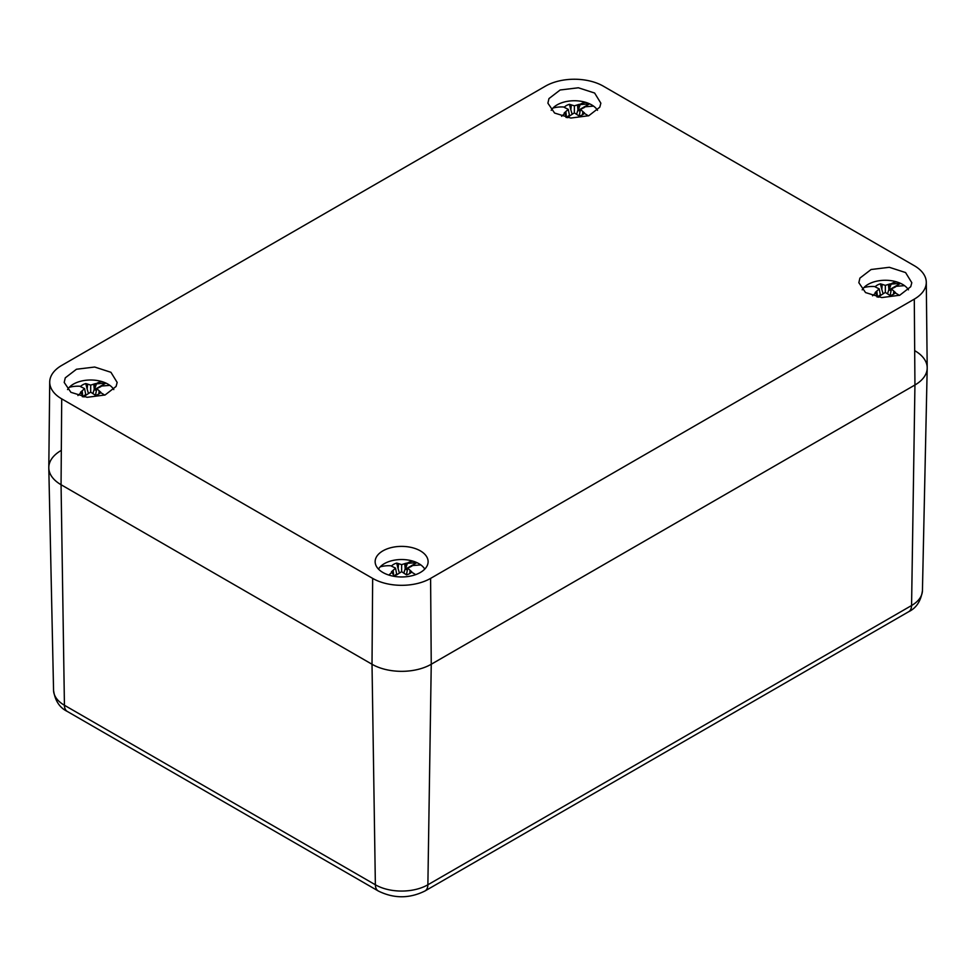 <?xml version="1.0" encoding="UTF-8"?>
<svg xmlns="http://www.w3.org/2000/svg" width="976" height="976" viewBox="0 0 976 976"><rect width="100%" height="100%" fill="white"/><g stroke="black" fill="none" stroke-linecap="round" stroke-linejoin="round"><path stroke-width="1.46" d="M61.061 450.534A41.883 24.18 0 0 0 48.8 467.931A41.883 24.18 0 0 0 61.061 484.73L372.015 664.253L61.061 484.73A41.883 24.18 180 0 1 48.8 467.492L49.715 382.006A40.968 23.656 180 0 1 61.708 365.427L545.401 86.169A40.968 23.656 180 0 1 603.339 86.169L914.292 265.692A40.968 23.656 180 0 1 926.285 282.271A40.968 23.656 180 0 1 914.292 299.132L914.939 384.995L431.246 664.253A41.883 24.18 180 0 1 372.015 664.253A41.883 24.18 0 0 0 431.246 664.253L914.939 384.995A41.883 24.18 0 0 0 927.2 368.196A41.883 24.18 0 0 0 914.939 350.799M427.037 565.97A26.486 15.287 0 0 0 428.11 561.956A26.486 15.287 0 0 0 405.638 546.56A26.486 15.287 0 0 0 376.211 557.369A26.486 15.287 0 0 0 375.15 561.956A26.486 15.287 0 0 0 398.098 576.828A26.486 15.287 0 0 0 427.037 565.97M914.292 299.132L430.599 578.39A40.968 23.656 180 0 1 372.661 578.39L61.708 398.867A40.968 23.656 180 0 1 49.715 382.006M859.905 278.111L858.843 282.698L865.553 292.58L881.792 297.57L899.75 295.24L910.73 286.712L911.804 282.698L905.569 272.56L889.331 267.302L871.104 269.51L859.905 278.111M65.27 377.846L64.196 382.433L70.906 392.315L87.157 397.305L105.103 394.975L116.095 386.447L117.157 382.433L110.935 372.295L94.684 367.037L76.457 369.245L65.27 377.846M548.963 98.588L547.89 103.175L554.6 113.057L570.85 118.047L588.796 115.717L599.789 107.189L600.85 103.175L594.628 93.037L578.378 87.779L560.151 89.987L548.963 98.588M926.285 282.271L927.2 367.757A41.883 24.18 180 0 1 914.939 384.995L911.572 605.523L427.878 884.781L431.246 664.253L430.599 578.39M409.761 573.522L410.103 570.338L407.724 568.154L406.443 574.803M410.103 570.338L411.799 571.838A11.322 6.539 0 0 1 411.543 572.131A11.322 6.539 0 0 1 406.528 574.876L401.612 571.668L401.648 564.628L404.723 563.652L405.186 568.666L406.589 563.103L404.723 563.652M378.493 569.106A24.424 14.103 180 0 1 380.213 566.836A24.424 14.103 180 0 1 413.397 561.273A24.424 14.103 180 0 1 416.862 562.615A24.424 14.103 180 0 1 420.802 564.897L411.372 565.653A11.322 6.539 180 0 1 411.835 566.153L407.724 568.154M420.802 564.897A24.424 14.103 180 0 1 424.767 569.106M403.893 572.973L405.186 568.666M399.379 572.936L398.11 568.654L398.574 563.64L401.648 564.628M398.11 568.654L396.72 563.091A11.322 6.539 0 0 0 391.705 565.836A11.322 6.539 0 0 0 391.449 566.117L395.536 568.13L396.805 574.754M407.358 570.033A8.479 4.892 0 0 0 405.333 569.24L407.431 563.372A11.322 6.539 0 0 0 407.077 563.25A11.322 6.539 0 0 0 406.589 563.103M411.103 566.409L411.372 565.653M393.914 576.304L395.817 574.596A11.322 6.539 0 0 0 396.171 574.705A11.322 6.539 0 0 0 396.671 574.852L401.612 571.668M393.645 575.218L393.133 570.313L395.536 568.13M393.133 570.313L391.425 571.814A11.322 6.539 0 0 0 391.876 572.302L393.987 575.755A8.479 4.892 0 0 0 394.219 576.023M396.72 563.091L398.574 563.64M388.875 575.071L391.876 572.302M405.333 569.24L411.323 565.799M411.75 565.555L416.862 562.615L407.431 563.372M393.243 576.169L393.987 575.755M893.455 294.264L893.796 291.08L891.417 288.896L890.136 295.545M893.796 291.08L895.492 292.58A11.322 6.539 0 0 1 895.236 292.873A11.322 6.539 0 0 1 890.222 295.618L885.305 292.41L880.364 295.594A11.322 6.539 0 0 1 879.864 295.447A45.372 17.849 107.6 0 0 878.717 297.216M862.186 289.848A24.424 14.103 180 0 1 863.919 287.578A24.424 14.103 180 0 1 897.09 282.015A24.424 14.103 180 0 1 900.555 283.357A24.424 14.103 180 0 1 904.496 285.639L895.065 286.395A11.322 6.539 180 0 1 895.529 286.895L891.417 288.896M904.496 285.639A24.424 14.103 180 0 1 908.461 289.848M883.073 293.678L881.804 289.396L882.267 284.382L885.342 285.37L885.33 292.422M887.587 293.715L888.88 289.408L888.416 284.394L885.342 285.37M881.804 289.396L880.413 283.833A11.322 6.539 0 0 0 875.399 286.578A11.322 6.539 0 0 0 875.143 286.859L879.23 288.872L880.498 295.484M888.88 289.408L890.283 283.845L888.416 284.394M891.051 290.775A8.479 4.892 0 0 0 889.026 289.982L891.137 284.114A11.322 6.539 0 0 0 890.771 283.992A11.322 6.539 0 0 0 890.283 283.845M894.797 287.151L895.065 286.395M877.351 295.96L876.826 291.055L879.23 288.872M876.826 291.055L875.118 292.556A11.322 6.539 0 0 0 875.57 293.044L877.68 296.497A8.479 4.892 0 0 0 877.912 296.765M877.619 297.046L879.51 295.338A11.322 6.539 0 0 0 879.864 295.447M880.413 283.833L882.267 284.382M872.568 295.813L875.57 293.044M889.026 289.982L895.016 286.541M895.443 286.297L900.555 283.357L891.137 284.114M876.948 296.911L877.68 296.497M98.82 393.999L99.162 390.815L96.77 388.631L95.489 395.28M99.162 390.815L100.857 392.315A11.322 6.539 0 0 1 100.601 392.608A11.322 6.539 0 0 1 95.587 395.353L90.658 392.145L85.717 395.329A11.322 6.539 0 0 1 85.229 395.182A45.372 17.849 107.6 0 0 84.07 396.951M67.539 389.583A24.424 14.103 180 0 1 69.272 387.313A24.424 14.103 180 0 1 102.456 381.75A24.424 14.103 180 0 1 105.92 383.092A24.424 14.103 180 0 1 109.861 385.374L100.43 386.13A11.322 6.539 180 0 1 100.882 386.63L96.77 388.631M109.861 385.374A24.424 14.103 180 0 1 113.814 389.583M88.426 393.413L87.157 389.131L87.633 384.117L90.695 385.105L90.695 392.157M92.952 393.45L94.245 389.143L93.781 384.129L90.695 385.105M87.157 389.131L85.778 383.568A11.322 6.539 0 0 0 80.764 386.313A11.322 6.539 0 0 0 80.508 386.594L84.583 388.607L85.864 395.219M94.245 389.143L95.636 383.58L93.781 384.129M96.417 390.51A8.479 4.892 0 0 0 94.391 389.717L96.49 383.849A11.322 6.539 0 0 0 96.136 383.727A11.322 6.539 0 0 0 95.636 383.58M100.162 386.886L100.43 386.13M82.704 395.695L82.179 390.79L84.583 388.607M82.179 390.79L80.471 392.291A11.322 6.539 0 0 0 80.935 392.779L83.033 396.232A8.479 4.892 0 0 0 83.277 396.5M82.972 396.781L84.863 395.073A11.322 6.539 0 0 0 85.229 395.182M85.778 383.568L87.633 384.117M77.934 395.548L80.935 392.779M94.391 389.717L100.382 386.276M100.796 386.032L105.92 383.092L96.49 383.849M82.301 396.646L83.033 396.232M582.513 114.741L582.855 111.557L580.464 109.373L579.183 116.022M582.855 111.557L584.551 113.057A11.322 6.539 0 0 1 584.295 113.35A11.322 6.539 0 0 1 579.28 116.095L574.352 112.887L574.388 105.847L577.475 104.871L577.938 109.885L579.329 104.322L577.475 104.871M551.233 110.325A24.424 14.103 180 0 1 552.965 108.055A24.424 14.103 180 0 1 586.149 102.492A24.424 14.103 180 0 1 589.614 103.834A24.424 14.103 180 0 1 593.554 106.116L584.124 106.872A11.322 6.539 180 0 1 584.575 107.372L580.464 109.373M593.554 106.116A24.424 14.103 180 0 1 597.507 110.325M576.645 114.192L577.938 109.885M572.119 114.155L570.85 109.873L571.326 104.859L574.388 105.847M570.85 109.873L569.472 104.31A11.322 6.539 0 0 0 564.457 107.055A11.322 6.539 0 0 0 564.201 107.336L568.276 109.349L569.557 115.961M580.11 111.252A8.479 4.892 0 0 0 578.085 110.459L580.183 104.591A11.322 6.539 0 0 0 579.829 104.469A11.322 6.539 0 0 0 579.329 104.322M583.855 107.628L584.124 106.872M566.666 117.523L568.569 115.815A11.322 6.539 0 0 0 568.923 115.924A11.322 6.539 0 0 0 569.411 116.071L574.352 112.887M566.397 116.437L565.873 111.532L568.276 109.349M565.873 111.532L564.165 113.033A11.322 6.539 0 0 0 564.628 113.521L566.727 116.974A8.479 4.892 0 0 0 566.971 117.242M569.472 104.31L571.326 104.859M561.627 116.29L564.628 113.521M578.085 110.459L584.075 107.018M584.502 106.774L589.614 103.834L580.183 104.591M565.995 117.388L566.727 116.974M908.68 611.72A13.957 8.064 -120 0 0 911.572 605.523A37.125 21.435 0 0 0 922.442 590.639C920.954 600.972 916.366 608.011 908.68 611.72L424.987 890.978C409.408 898.689 393.84 898.689 378.261 890.978A13.957 8.064 -60 0 1 375.37 884.781L64.428 705.258L61.061 484.73L61.708 398.867M424.987 890.978A13.957 8.064 -120 0 0 427.878 884.781A37.125 21.435 0 0 1 375.37 884.781L372.015 664.253L372.661 578.39M53.558 690.374A37.125 21.435 0 0 0 64.428 705.258A13.957 8.064 -60 0 0 67.32 711.455C59.597 707.698 55.01 700.67 53.558 690.374L48.8 467.931M411.543 572.131A45.372 32.464 43.6 0 1 415.654 574.644M396.171 574.705A45.372 17.849 107.6 0 0 395.024 576.474M407.077 563.25A45.372 17.849 -72.4 0 1 413.397 561.273M391.705 565.836A45.372 32.464 -136.4 0 0 380.213 566.836M895.236 292.873A45.372 32.464 43.6 0 1 899.347 295.386M890.771 283.992A45.372 17.849 -72.4 0 1 897.09 282.015M875.399 286.578A45.372 32.464 -136.4 0 0 863.919 287.578M100.601 392.608A45.372 32.464 43.6 0 1 104.7 395.121M96.136 383.727A45.372 17.849 -72.4 0 1 102.456 381.75M80.764 386.313A45.372 32.464 -136.4 0 0 69.272 387.313M584.295 113.35A45.372 32.464 43.6 0 1 588.394 115.863M568.923 115.924A45.372 17.849 107.6 0 0 567.764 117.693M579.829 104.469A45.372 17.849 -72.4 0 1 586.149 102.492M564.457 107.055A45.372 32.464 -136.4 0 0 552.965 108.055M922.442 590.639L927.2 368.196M378.261 890.978L67.32 711.455"/></g></svg>
